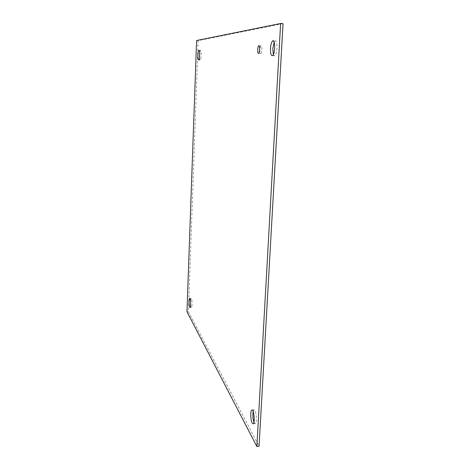 <?xml version="1.0" encoding="UTF-8"?>
<svg xmlns="http://www.w3.org/2000/svg" width="470" height="470" viewBox="0 0 470 470"><rect width="100%" height="100%" fill="white"/><g stroke="black" fill="none" stroke-linecap="round" stroke-linejoin="round"><path stroke-width="0.35" stroke-dasharray="2.35 1.76" d="M259.875 49.797C259.828 52.464 260.168 53.686 260.891 53.457C262.219 52.575 262.213 44.668 260.885 45.937C260.351 46.518 260.01 47.799 259.875 49.797M190.579 304.648C190.785 306.587 191.073 307.509 191.454 307.427C192.471 307.063 192.095 297.61 191.096 298.438L190.503 301.252M199.462 57.534C199.597 59.449 199.873 60.289 200.296 60.054C201.466 59.296 201.565 49.174 200.39 50.437L199.65 52.887M273.334 54.544C273.769 55.766 274.31 56.153 274.944 55.695C277.711 53.886 277.653 38.499 274.885 41.119L274.157 42.147M253.947 422.207L255.275 423.676C257.431 423.118 256.044 408.612 253.976 409.905L253.166 411.497M283.04 23.647L198.134 40.596L188.4 311.669L186.96 311.716M188.4 311.669L259.052 446.336M198.134 40.596L196.601 40.514M258.694 53.345L260.891 53.457M259.152 45.849L260.885 45.937M191.096 298.438L189.786 298.474M191.454 307.427L189.986 307.468M200.39 50.437L199.127 50.372M200.296 60.054L198.734 59.978M274.885 41.119L273.575 41.043M274.944 55.695L272.606 55.572M253.976 409.905L252.137 410.022M255.275 423.676L253.13 423.822"/><path stroke-width="0.7" d="M257.689 49.679C257.824 47.687 258.159 46.401 258.694 45.819C260.004 44.544 260.01 52.464 258.694 53.345C257.983 53.574 257.642 52.352 257.689 49.679M189.028 301.564L189.633 298.479C190.614 297.651 190.99 307.11 189.986 307.468C189.334 307.18 189.016 305.212 189.028 301.564M190.503 301.252L190.579 304.648M197.893 55.254C198.023 52.622 198.334 50.989 198.828 50.355C199.991 49.092 199.891 59.22 198.734 59.978C198.129 60.095 197.846 58.521 197.893 55.254M199.65 52.887L199.462 57.534M270.491 48.486C270.773 44.65 271.454 42.153 272.553 40.99C275.285 38.364 275.344 53.762 272.606 55.572C271.108 56.071 270.403 53.703 270.491 48.486M274.157 42.147L272.812 48.61L273.334 54.544M250.774 413.817C250.91 411.632 251.268 410.375 251.85 410.04C253.894 408.747 255.269 423.27 253.13 423.822C251.579 423.123 250.792 419.786 250.774 413.817M253.166 411.497L252.895 413.676C252.784 416.955 253.13 419.792 253.947 422.207M280.619 23.5L256.867 446.5L186.96 311.716L196.601 40.514L280.619 23.5L283.04 23.647L259.052 446.336L256.867 446.5M258.694 45.819L259.152 45.849M199.127 50.372L198.828 50.355M273.575 41.043L272.553 40.99"/></g></svg>
